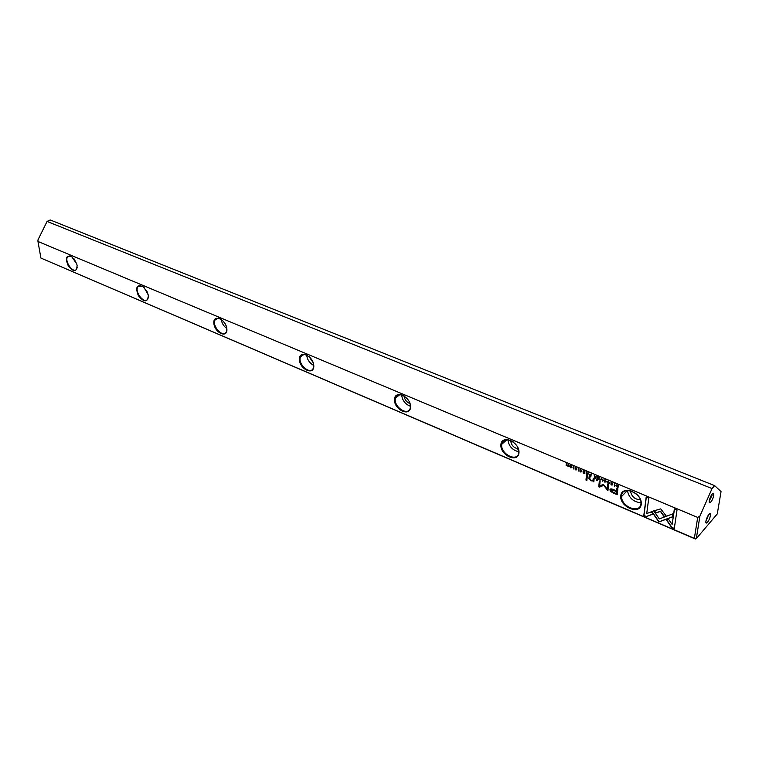 <?xml version="1.0" encoding="UTF-8"?>
<svg xmlns="http://www.w3.org/2000/svg" width="759" height="759" viewBox="0 0 759 759"><rect width="100%" height="100%" fill="white"/><g stroke="black" fill="none" stroke-linecap="round" stroke-linejoin="round"><path stroke-width="1.14" d="M601.441 478.36L600.16 480.153L601.593 478.787L602.599 481.178L601.849 478.531L600.16 480.153M651.687 511.623L658.897 521.955L672.588 516.898L673.034 513.796L659.315 518.9L653.727 510.883L651.687 511.623M660.928 521.215L659.068 521.775L651.924 511.538M674.286 528.587L677.009 510.029L674.371 508.919L672.123 524.422L668.423 519.109L666.364 519.868L671.658 527.458L674.286 528.587M660.738 508.881L654.23 510.769L655.833 513.084L660.387 511.357L663.992 516.509L666.051 515.75L660.738 508.881M607.409 481.491L608.481 481.538L609.173 482.61L608.282 483.36L607.304 482.544L608.225 483.578L609.562 482.923L608.509 481.282L607.617 481.178M589.999 475.884L590.967 476.291L591.185 474.062L590.72 474.887L589.155 474.897L589.999 475.884L589.373 474.546M614.297 483.739L614.42 486.149L614.297 483.739M584.933 471.443L583.187 470.713L584.544 471.557L584.468 472.316L583.178 471.775L584.449 472.572L584.383 473.255L583.007 472.952L584.724 473.673L584.933 471.443M604.819 482.145L606.242 481.386L605.065 479.83L603.652 480.589L604.781 481.88M586.954 474.603L587.931 475.02L588.14 472.791L587.21 473.445L586.185 471.965L586.65 473.322L586.081 473.682L586.954 474.603L586.29 473.341M576.603 468.635L576.024 467.667L574.933 467.914L576.489 469.603L574.933 468.986L575.787 469.954L576.878 469.745L575.313 468.056L576.783 468.464L575.493 467.838M646.336 516.613L652.911 514.137L651.298 511.832L646.734 513.568L648.746 498.189L646.175 497.107L643.803 515.532L646.507 516.433L643.803 515.532M697.692 517.42L37.969 241.476L40.92 258.069L694.362 538.378L697.692 517.42L699.912 516.092L696.307 538.643L717.274 513.909L721.05 491.604L714.636 485.627L712.056 488.568L699.912 516.092M410.581 406.729C410.61 417.194 394.443 410.23 394.471 399.898C394.253 389.405 410.638 396.226 410.581 406.729M641.241 504.403C639.856 515.598 619.344 506.765 620.767 495.731C621.877 484.47 642.731 493.151 641.241 504.403M518.985 452.63C518.388 463.455 500.247 455.647 500.883 444.964C501.253 434.091 519.678 441.757 518.985 452.63M226.875 328.932C227.804 338.713 214.721 333.087 213.867 323.419C212.814 313.619 226.03 319.122 226.875 328.932M313.809 365.743C314.33 375.857 299.833 369.614 299.369 359.633C298.685 349.482 313.363 355.591 313.809 365.743M77.114 265.517C76.65 272.111 73.727 272.282 68.338 266.02C64.999 258.079 66.099 254.929 71.64 256.589L76.735 263.885L77.114 265.517M148.366 295.687C147.464 302.537 144.134 302.537 138.385 295.706C135.187 287.272 136.743 284.245 143.062 286.627L147.218 291.873L148.366 295.687M613.234 493.008L617.209 494.697L617.892 488.701L616.906 488.284L616.612 490.931L613.576 489.65C611.232 488.559 610.018 488.644 609.923 489.916L610.777 491.68L613.414 492.838L610.948 491.509L610.312 489.071M578.301 468.664L578.462 471.045L578.301 468.664M617.2 487.316L618.006 487.648L618.253 485.399L616.27 484.849L615.824 485.523L617.2 487.316L616.147 484.906M603.405 484.375L599.648 485.931L600.122 481.282L599.354 480.95L598.756 486.823L599.525 487.145L603.68 485.352L607.921 490.703L608.547 484.821L607.769 484.498L607.266 489.157L603.405 484.375M579.8 469.916L580.844 469.954L581.517 471.083L580.673 471.766L579.715 470.959L580.616 471.984L581.906 471.32L580.863 469.698L580.018 469.603M594.999 477.99L595.986 478.398L596.213 476.168L595.265 476.823L594.231 475.333L594.695 476.699L594.126 477.06L594.999 477.99L594.335 476.718M570.711 467.819L572.058 467.136L570.901 465.523L569.563 466.197L570.692 467.563M573.387 466.605L573.557 468.977L573.387 466.605M599.287 477.449L597.513 476.709L598.879 477.563L598.804 478.322L597.466 478.037L598.775 478.587L598.709 479.271L597.314 478.957L599.05 479.688L599.287 477.449M568.425 464.527L567.931 466.273L566.29 463.635L566.11 465.855L566.584 464.185L568.235 466.747L568.425 464.527M587.314 475.836L586.413 475.457L585.976 480.058L586.868 480.438L587.314 475.836M612.703 483.474L611.934 482.715L610.786 482.952L612.39 484.659L610.767 484.033L611.65 485.02L612.798 484.783L611.185 483.122L612.703 483.474L611.365 482.885M612.56 484.479L611.004 482.601M597.286 480.03L596.232 479.593L596.166 480.286L597.219 480.732L597.286 480.03M593.927 480.893L594.145 478.711L593.225 478.322L593.054 480.096L591.157 480.428L589.838 478.882L590.018 476.975L589.126 476.595L588.927 478.606L590.9 480.76L592.997 480.997L593.899 481.956L593.927 480.893M696.307 538.643L695.026 538.862L40.92 258.069M37.969 241.476L37.95 239.929L47.077 221.438L712.056 488.568M714.636 485.627L50.217 219.968L47.077 221.438M713.792 495.428L713.631 493.388C712.16 491.557 707.454 503.094 709.807 502.771C711.487 501.813 712.805 499.365 713.792 495.428M710.424 515.731L710.282 513.777C708.849 511.974 704.162 523.331 706.449 523.036C708.119 522.078 709.447 519.64 710.424 515.731M695.652 539.032L694.362 538.378M76.754 263.961L74.021 258.819M71.355 256.409L67.722 256.732C63.946 260.735 73.177 273.971 76.507 269.312L77.219 267.462M148.233 294.881L144.03 287.424M142.417 286.2L137.92 286.731C134.106 291.589 144.466 304.691 147.758 299.169L148.451 296.883M226.03 325.573L223.488 321.408M226.827 328.514C223.677 326.256 221.808 323.201 221.239 319.368M220.765 319.036C218.213 317.746 216.343 318.03 215.148 319.89C211.438 325.782 223.203 338.486 226.324 331.92L226.894 329.074M313.211 362.745L308.96 356.474M313.742 365.43C309.663 363.229 307.31 359.813 306.683 355.165L306.674 354.975M307.585 355.449C304.245 353.713 301.892 354.149 300.536 356.749C297.148 363.846 310.64 375.762 313.353 368.011L313.647 364.415M410.05 403.56C406.577 402.232 404.623 399.718 404.177 396.027L404.177 395.951M404.405 396.094C399.955 393.684 396.985 394.31 395.496 397.963C392.707 406.369 408.276 417.023 410.258 407.972L410.458 406.274C405.268 404.272 402.336 400.505 401.672 394.974L401.672 394.851M410.458 406.274L409.964 403.304M518.35 448.873C513.824 447.99 511.272 445.258 510.712 440.666L510.731 440.457M518.805 451.757C512.372 450.201 508.739 446.178 507.885 439.698M513.359 441.985C507.278 438.36 503.416 439.119 501.784 444.252C499.953 454.015 517.885 462.905 518.758 452.554L517.097 446.112M640.387 499.621C635.017 499.574 631.763 496.87 630.625 491.509L630.672 490.817M641.013 502.781C633.329 501.974 628.803 497.866 627.427 490.456L621.602 496.5C621.08 506.841 640.103 514.175 640.957 503.824L641.013 502.733C641.213 491.661 621.052 485.343 621.602 496.5M705.927 521.224L708.631 514.687M709.248 500.959L711.961 495.589L711.97 494.299M652.844 514.042L646.507 516.433M643.974 515.342L646.317 497.164M576.489 469.603L575.151 467.563M576.849 469.906L575.749 469.679M617.238 494.46L613.414 492.838M616.612 490.931L617.058 488.35M611.46 489.868L616.706 491.443L616.308 493.587L616.536 491.623L613.623 490.39L611.185 490.39L613.405 492.354L616.308 493.587M578.481 470.808L578.453 468.73M587.95 474.783L587.124 474.432M587.675 473.635L587.921 472.696M586.707 473.075L586.403 472.06M586.669 473.569L587.827 473.739L587.589 474.584L587.646 473.91L586.489 473.777L587.589 474.584M618.025 487.411L617.371 487.136M616.488 485.191L618.016 485.333L617.646 487.24L617.845 485.513L616.223 485.694L617.646 487.24M607.94 490.466L603.851 485.172L599.695 486.974L598.927 486.652L599.506 481.016M607.266 489.157L607.921 484.555M581.385 471.614L581.698 470.912L580.398 469.887M581.745 471.851L580.73 471.785M580.369 471.586L579.923 471.054M604.468 481.68L603.984 479.783M606.071 482.022L604.989 481.974M604.354 480.058L605.217 479.916L605.71 481.766M605.037 480.096L604.05 480.76L604.847 481.908L605.834 481.244L605.217 479.916M584.468 472.316L584.715 471.386L583.339 470.779M584.383 473.255L584.62 472.402L583.159 472.032M584.743 473.436L583.007 472.952M614.448 485.912L614.439 483.806M596.014 478.17L595.179 477.819M595.739 477.022L595.986 476.073M594.762 476.453L594.458 475.428M594.714 476.946L595.881 477.117L595.644 477.961L595.711 477.297L594.534 477.155L595.644 477.961M590.995 476.054L590.179 475.713M590.72 474.887L590.967 473.967M589.734 474.83L590.872 474.992L590.625 475.884L590.692 475.162L589.544 475.049L590.625 475.884M609.031 483.189L609.344 482.43L608.006 481.462M609.401 483.436L608.339 483.379M607.997 483.189L607.513 482.629M665.975 515.646L664.163 516.319L660.548 511.177L656.004 512.894L654.457 510.684M674.324 528.34L671.658 527.458M672.123 524.422L674.504 508.976M671.829 527.277L666.601 519.782M672.607 516.765L661.098 521.025M602.523 480.902L601.593 478.787M570.313 467.316L569.905 465.476M571.888 467.705L570.882 467.648M570.256 465.741L571.062 465.618L571.546 467.449M570.882 465.789L569.952 466.368L570.73 467.582L571.66 466.994L571.062 465.618M573.576 468.749L573.548 466.671M598.804 478.322L599.06 477.392L597.485 476.975M598.709 479.271L598.955 478.417L597.646 477.838M599.079 479.451L597.494 478.758M567.931 466.273L568.244 464.451M566.451 465.751L566.451 463.702M568.254 466.51L566.584 464.185M586.897 480.2L586.147 479.887L586.565 475.523M612.76 484.963L611.555 484.707M611.46 484.65L610.967 484.119M597.238 480.494L596.384 479.65M592.95 480.4L593.377 478.388M593.899 481.709L593.177 480.827L591.071 480.589L589.107 478.436L589.278 476.661M67.722 256.732L69.363 255.916M137.92 286.731L140.054 285.574M215.148 319.89L218.241 318.04M300.536 356.749L304.084 354.387M395.496 397.963L399.908 394.614M501.784 444.252L507.021 439.66M630.625 491.509L631.156 490.959M705.879 521.765L706.449 523.036M708.991 514.26L710.282 513.777M709.21 501.452L709.807 502.771M712.303 493.9L713.631 493.388"/></g></svg>
